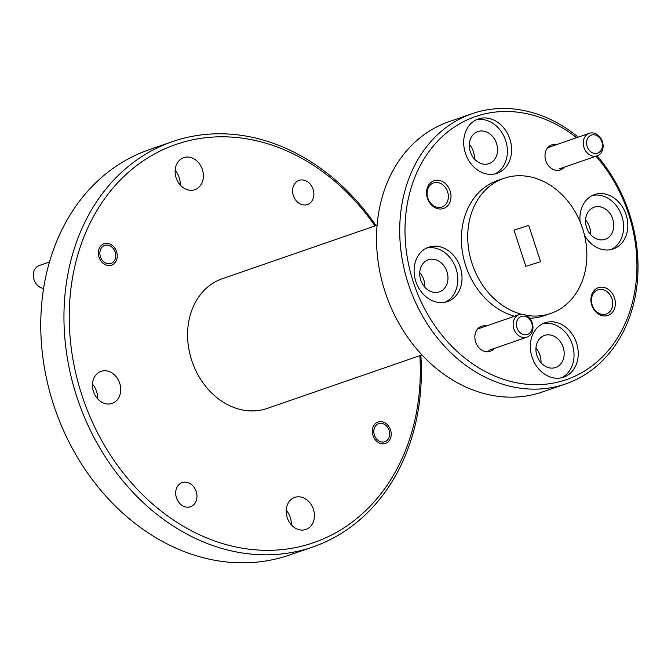 <?xml version="1.0" encoding="UTF-8"?>
<svg xmlns="http://www.w3.org/2000/svg" width="671" height="671" viewBox="0 0 671 671"><rect width="100%" height="100%" fill="white"/><g stroke="black" fill="none" stroke-linecap="round" stroke-linejoin="round"><path stroke-width="1.01" d="M377.094 225.204L222.353 278.7A68.635 55.659 70.9 0 0 191.94 361.073A68.635 55.659 70.9 0 0 266.102 408.798A68.635 55.659 70.9 0 0 267.201 408.429L421.942 354.934M419.861 355.655A210.669 170.853 -109.1 0 1 284.21 549.373A210.669 170.853 -109.1 0 1 81.904 395.219A210.669 170.853 -109.1 0 1 151.772 155.504A210.669 170.853 -109.1 0 1 375.014 225.917M375.995 225.582A214.477 173.94 70.9 0 0 176.037 140.44A214.477 173.94 70.9 0 0 172.59 141.589A214.477 173.94 70.9 0 0 76.846 396.88A214.477 173.94 70.9 0 0 309.297 548.14A214.477 173.94 70.9 0 0 312.745 546.999A214.477 173.94 70.9 0 0 420.843 355.311M385.271 443.481A11.34 9.201 70.9 0 0 385.456 443.414A11.34 9.201 70.9 0 0 390.48 429.801A11.34 9.201 70.9 0 0 378.226 421.916A11.34 9.201 70.9 0 0 378.041 421.975A11.34 9.201 70.9 0 0 373.017 435.588A11.34 9.201 70.9 0 0 385.271 443.481M111.327 265.213A11.34 9.201 70.9 0 0 111.512 265.154A11.34 9.201 70.9 0 0 116.536 251.541A11.34 9.201 70.9 0 0 104.282 243.648A11.34 9.201 70.9 0 0 104.097 243.707A11.34 9.201 70.9 0 0 99.073 257.329A11.34 9.201 70.9 0 0 111.327 265.213M190.296 506.806A12.774 10.359 70.9 0 0 190.497 506.739A12.774 10.359 70.9 0 0 196.158 491.415A12.774 10.359 70.9 0 0 182.361 482.533A12.774 10.359 70.9 0 0 182.151 482.6A12.774 10.359 70.9 0 0 176.49 497.932A12.774 10.359 70.9 0 0 190.296 506.806M307.201 204.596A12.774 10.359 70.9 0 0 307.402 204.529A12.774 10.359 70.9 0 0 313.063 189.197A12.774 10.359 70.9 0 0 299.258 180.314A12.774 10.359 70.9 0 0 299.056 180.382A12.774 10.359 70.9 0 0 293.395 195.714A12.774 10.359 70.9 0 0 307.201 204.596M291.214 524.705A16.968 13.764 70.9 0 0 286.198 510.186M305.573 529.562A16.968 13.764 70.9 0 0 305.842 529.478A16.968 13.764 70.9 0 0 313.365 509.113A16.968 13.764 70.9 0 0 295.03 497.312A16.968 13.764 70.9 0 0 294.754 497.404A16.968 13.764 70.9 0 0 287.238 517.769A16.968 13.764 70.9 0 0 305.573 529.562M97.505 398.658A16.968 13.764 70.9 0 0 92.489 384.131M111.864 403.514A16.968 13.764 70.9 0 0 112.132 403.422A16.968 13.764 70.9 0 0 119.656 383.057A16.968 13.764 70.9 0 0 101.321 371.256A16.968 13.764 70.9 0 0 101.044 371.348A16.968 13.764 70.9 0 0 93.529 391.713A16.968 13.764 70.9 0 0 111.864 403.514M180.172 184.961A16.968 13.764 70.9 0 0 175.148 170.434M194.523 189.818A16.968 13.764 70.9 0 0 194.8 189.725A16.968 13.764 70.9 0 0 202.315 169.36A16.968 13.764 70.9 0 0 183.98 157.559A16.968 13.764 70.9 0 0 183.711 157.651A16.968 13.764 70.9 0 0 176.188 178.016A16.968 13.764 70.9 0 0 194.523 189.818M172.59 141.589L149.398 149.599A214.477 173.94 70.9 0 0 54.359 407.02A214.477 173.94 70.9 0 0 286.106 556.158A214.477 173.94 70.9 0 0 289.553 555.018L312.745 546.999M594.389 207.121A16.968 13.764 -109.1 0 1 612.724 218.922A16.968 13.764 -109.1 0 1 605.2 239.287A16.968 13.764 -109.1 0 1 604.932 239.379A16.968 13.764 -109.1 0 1 586.597 227.578A16.968 13.764 -109.1 0 1 594.12 207.213A16.968 13.764 -109.1 0 1 594.389 207.121M585.557 219.996A16.968 13.764 -109.1 0 1 590.572 234.523M478.163 131.491A16.968 13.764 -109.1 0 1 496.498 143.292A16.968 13.764 -109.1 0 1 488.974 163.657A16.968 13.764 -109.1 0 1 488.706 163.741A16.968 13.764 -109.1 0 1 470.371 151.948A16.968 13.764 -109.1 0 1 477.886 131.583A16.968 13.764 -109.1 0 1 478.163 131.491M469.331 144.366A16.968 13.764 -109.1 0 1 474.347 158.884M428.568 259.711A16.968 13.764 -109.1 0 1 446.903 271.503A16.968 13.764 -109.1 0 1 439.379 291.868A16.968 13.764 -109.1 0 1 439.111 291.96A16.968 13.764 -109.1 0 1 420.776 280.168A16.968 13.764 -109.1 0 1 428.291 259.803A16.968 13.764 -109.1 0 1 428.568 259.711M419.727 272.585A16.968 13.764 -109.1 0 1 424.751 287.104M544.793 335.341A16.968 13.764 -109.1 0 1 563.128 347.142A16.968 13.764 -109.1 0 1 555.605 367.507A16.968 13.764 -109.1 0 1 555.336 367.591A16.968 13.764 -109.1 0 1 537.001 355.798A16.968 13.764 -109.1 0 1 544.517 335.433A16.968 13.764 -109.1 0 1 544.793 335.341M535.953 348.215A16.968 13.764 -109.1 0 1 540.977 362.734M433.76 182.831A12.774 10.359 -109.1 0 1 447.557 191.713A12.774 10.359 -109.1 0 1 441.904 207.045A12.774 10.359 -109.1 0 1 441.694 207.113A12.774 10.359 -109.1 0 1 427.897 198.23A12.774 10.359 -109.1 0 1 433.55 182.898A12.774 10.359 -109.1 0 1 433.76 182.831M598.129 289.788A12.774 10.359 -109.1 0 1 611.927 298.67A12.774 10.359 -109.1 0 1 606.265 314.003A12.774 10.359 -109.1 0 1 606.064 314.07A12.774 10.359 -109.1 0 1 592.258 305.188A12.774 10.359 -109.1 0 1 597.92 289.855A12.774 10.359 -109.1 0 1 598.129 289.788M597.14 155.815A142.982 115.966 -109.1 0 1 565.578 383.955L542.386 391.965A142.982 115.966 -109.1 0 1 540.088 392.728A142.982 115.966 -109.1 0 1 385.12 291.885A142.982 115.966 -109.1 0 1 448.949 121.694L472.141 113.676A142.982 115.966 -109.1 0 1 474.439 112.913A142.982 115.966 -109.1 0 1 578.184 137.152M564.37 167.146A13.252 10.744 -109.1 0 1 560.151 170.015A13.252 10.744 -109.1 0 1 545.791 160.671A13.252 10.744 -109.1 0 1 551.923 144.827A13.252 10.744 -109.1 0 1 556.586 144.626M494.225 348.475A13.252 10.744 -109.1 0 1 490.006 351.344A13.252 10.744 -109.1 0 1 475.647 342A13.252 10.744 -109.1 0 1 481.778 326.156A13.252 10.744 -109.1 0 1 486.441 325.955M434.221 180.65A14.678 11.902 -109.1 0 1 450.132 191.009A14.678 11.902 -109.1 0 1 443.338 208.555A14.678 11.902 -109.1 0 1 427.427 198.205A14.678 11.902 -109.1 0 1 434.221 180.65M598.591 287.607A14.678 11.902 -109.1 0 1 614.502 297.966A14.678 11.902 -109.1 0 1 607.708 315.513A14.678 11.902 -109.1 0 1 591.797 305.162A14.678 11.902 -109.1 0 1 598.591 287.607M565.578 383.955A142.982 115.966 -109.1 0 1 563.279 384.709A142.982 115.966 -109.1 0 1 408.782 285.292A142.982 115.966 -109.1 0 1 472.141 113.676M580.113 221.765A28.761 23.326 -109.1 0 1 594.481 194.607A28.761 23.326 -109.1 0 1 594.942 194.456A28.761 23.326 -109.1 0 1 626.018 214.452A28.761 23.326 -109.1 0 1 613.277 248.975A28.761 23.326 -109.1 0 1 612.808 249.126A28.761 23.326 -109.1 0 1 584.542 235.378M611.122 249.578A28.761 23.326 70.9 0 0 621.707 215.626A28.761 23.326 70.9 0 0 592.418 195.462M478.717 118.826A28.761 23.326 -109.1 0 1 509.792 138.822A28.761 23.326 -109.1 0 1 497.052 173.344A28.761 23.326 -109.1 0 1 496.582 173.495A28.761 23.326 -109.1 0 1 465.506 153.5A28.761 23.326 -109.1 0 1 478.255 118.977A28.761 23.326 -109.1 0 1 478.717 118.826M494.896 173.948A28.761 23.326 70.9 0 0 505.481 139.996A28.761 23.326 70.9 0 0 476.192 119.832M429.121 247.045A28.761 23.326 -109.1 0 1 460.197 267.041A28.761 23.326 -109.1 0 1 447.448 301.564A28.761 23.326 -109.1 0 1 446.987 301.715A28.761 23.326 -109.1 0 1 415.911 281.711A28.761 23.326 -109.1 0 1 428.66 247.196A28.761 23.326 -109.1 0 1 429.121 247.045M445.301 302.168A28.761 23.326 70.9 0 0 455.877 268.215A28.761 23.326 70.9 0 0 426.588 248.052M545.347 322.676A28.761 23.326 -109.1 0 1 576.423 342.671A28.761 23.326 -109.1 0 1 563.674 377.194A28.761 23.326 -109.1 0 1 563.212 377.345A28.761 23.326 -109.1 0 1 532.137 357.349A28.761 23.326 -109.1 0 1 544.886 322.826A28.761 23.326 -109.1 0 1 545.347 322.676M561.526 377.798A28.761 23.326 70.9 0 0 572.111 343.846A28.761 23.326 70.9 0 0 542.814 323.682M595.991 156.217A139.174 112.871 -109.1 0 1 564.202 380.356A139.174 112.871 -109.1 0 1 413.361 282.206A139.174 112.871 -109.1 0 1 477.727 115.806A139.174 112.871 -109.1 0 1 576.599 137.706M521.3 314.221A71.495 57.983 -109.1 0 1 468.4 247.406A71.495 57.983 -109.1 0 1 503.929 178.327L497.605 180.516A71.495 57.983 70.9 0 0 462.034 249.293A71.495 57.983 70.9 0 0 514.464 316.267M529.654 318.247A71.495 57.983 70.9 0 0 543.174 316.033A71.495 57.983 70.9 0 0 544.324 315.655L550.648 313.466A71.495 57.983 -109.1 0 1 549.499 313.843A71.495 57.983 -109.1 0 1 525.989 315.269M503.929 178.327A71.495 57.983 -109.1 0 1 505.078 177.949A71.495 57.983 -109.1 0 1 582.327 227.662A71.495 57.983 -109.1 0 1 550.648 313.466M513.994 230.111L525.846 266.353L540.583 261.682L528.74 225.439L513.994 230.111M526.752 337.228A11.919 9.662 -109.1 0 1 513.877 328.941A11.919 9.662 -109.1 0 1 519.161 314.64A11.919 9.662 -109.1 0 1 519.354 314.582A11.919 9.662 -109.1 0 1 532.229 322.86A11.919 9.662 -109.1 0 1 526.945 337.161A11.919 9.662 -109.1 0 1 526.752 337.228M527.331 334.51A9.528 7.733 -109.1 0 1 516.997 327.784A9.528 7.733 -109.1 0 1 521.409 316.385A9.528 7.733 -109.1 0 1 531.742 323.112A9.528 7.733 -109.1 0 1 527.331 334.51M596.896 155.898A11.919 9.662 -109.1 0 1 584.022 147.612A11.919 9.662 -109.1 0 1 589.297 133.311A11.919 9.662 -109.1 0 1 589.49 133.252A11.919 9.662 -109.1 0 1 602.365 141.539A11.919 9.662 -109.1 0 1 597.089 155.84A11.919 9.662 -109.1 0 1 596.896 155.898M597.475 153.181A9.528 7.733 -109.1 0 1 587.142 146.454A9.528 7.733 -109.1 0 1 591.554 135.056A9.528 7.733 -109.1 0 1 601.879 141.782A9.528 7.733 -109.1 0 1 597.475 153.181M39.539 265.431A11.919 9.662 70.9 0 0 39.346 265.49A11.919 9.662 70.9 0 0 33.55 277.819A11.919 9.662 70.9 0 0 43.623 288.396M110.765 263.493A9.528 7.733 -109.1 0 1 100.432 256.767A9.528 7.733 -109.1 0 1 104.844 245.368A9.528 7.733 -109.1 0 1 115.177 252.095A9.528 7.733 -109.1 0 1 110.765 263.493M384.709 441.753A9.528 7.733 -109.1 0 1 374.384 435.034A9.528 7.733 -109.1 0 1 378.788 423.636A9.528 7.733 -109.1 0 1 389.121 430.363A9.528 7.733 -109.1 0 1 384.709 441.753M519.161 314.64L477.559 329.025M526.945 337.161L488.857 350.329M589.297 133.311L547.704 147.695M597.089 155.84L559.002 169M49.503 261.984L39.346 265.49"/></g></svg>
